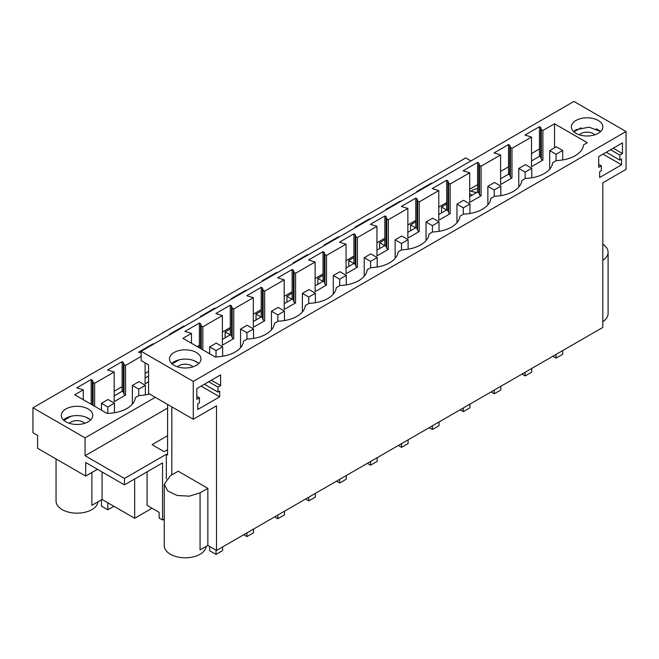 <?xml version="1.0" encoding="UTF-8"?>
<svg xmlns="http://www.w3.org/2000/svg" width="659" height="659" viewBox="0 0 659 659"><rect width="100%" height="100%" fill="white"/><g stroke="black" fill="none" stroke-linecap="round" stroke-linejoin="round"><path stroke-width="0.99" d="M141.15 351.313L573.931 101.445L626.05 131.536L626.05 169.371L602.804 182.798L602.804 327.432L216.514 550.454L216.514 405.812L193.268 419.239L193.268 381.404L141.15 351.313L141.15 360.588L148.563 364.872L148.563 393.431L193.268 419.239M167.575 404.404L167.575 454.99L166.34 454.273L124.452 478.459L85.069 455.723L167.575 408.086M626.05 131.536L193.268 381.404M575.974 120.473A15.742 9.086 180 0 1 593.125 118.496A15.742 9.086 180 0 1 602.837 126.899A15.742 9.086 180 0 1 598.232 133.324A15.742 9.086 180 0 1 581.073 135.293A15.742 9.086 180 0 1 571.361 126.899A15.742 9.086 180 0 1 575.974 120.473M531.516 137.072L524.968 135.07L539.433 126.717L540.668 127.434L541.327 129.601L542.892 130.498L542.892 160.129L531.516 166.694L531.516 137.072L511.977 148.349L511.977 177.979L500.601 184.545L500.601 154.914L481.07 166.192L481.07 195.822L469.694 202.387L469.694 172.765L450.155 184.042L450.155 213.673L438.779 220.238L438.779 190.608L419.239 201.893L419.239 231.515L407.863 238.088L407.863 208.458L388.324 219.735L388.324 249.366L376.948 255.931L376.948 226.309L357.417 237.586L357.417 267.216L346.041 273.782L346.041 244.151L326.502 255.437L326.502 285.059L315.126 291.632L315.126 262.002L295.586 273.279L295.586 302.909L284.21 309.475L284.21 279.853L264.679 291.13L264.679 320.752L253.303 327.325L253.303 297.695L233.764 308.972L233.764 338.602L222.388 345.168L222.388 315.546L202.848 326.823L202.848 349.814M202.848 326.823L201.283 325.917L200.624 323.75L199.389 323.042L184.915 331.395L191.472 333.388L182.938 338.314L215.707 357.236L216.333 356.881A28.856 16.656 180 0 0 243.525 341.173L247.24 339.031A28.856 16.656 180 0 0 274.441 323.33L278.156 321.18A28.856 16.656 180 0 0 305.356 305.479L309.071 303.338A28.856 16.656 180 0 0 336.271 287.629L339.978 285.487A28.856 16.656 180 0 0 367.178 269.786L370.893 267.636A28.856 16.656 180 0 0 398.094 251.936L401.809 249.794A28.856 16.656 180 0 0 429.009 234.085L432.724 231.943A28.856 16.656 180 0 0 459.924 216.243L463.631 214.101A28.856 16.656 180 0 0 490.831 198.392L494.547 196.25A28.856 16.656 180 0 0 521.747 180.55L525.462 178.4A28.856 16.656 180 0 0 552.662 162.699L556.377 160.557A28.856 16.656 180 0 0 583.569 144.848L587.284 142.706L554.516 123.793L542.892 130.498M222.388 315.546L215.831 313.544L230.296 305.191L231.54 305.908L232.199 308.074L233.764 308.972M253.303 297.695L246.746 295.693L261.211 287.349L262.447 288.057L263.114 290.224L264.679 291.13M284.21 279.853L277.661 277.851L292.126 269.498L293.362 270.215L294.021 272.381L295.586 273.279M315.126 262.002L308.569 260L323.042 251.647L324.277 252.364L324.936 254.531L326.502 255.437M346.041 244.151L339.484 242.158L353.949 233.805L355.193 234.513L355.852 236.68L357.417 237.586M376.948 226.309L370.399 224.307L384.864 215.954L386.1 216.671L386.767 218.837L388.324 219.735M407.863 208.458L401.315 206.456L415.78 198.104L417.015 198.82L417.674 200.987L419.239 201.893M438.779 190.608L432.222 188.614L446.695 180.261L447.931 180.97L448.59 183.136L450.155 184.042M469.694 172.765L463.137 170.763L477.602 162.411L478.838 163.127L479.505 165.294L481.07 166.192M500.601 154.914L494.052 152.921L508.517 144.568L509.753 145.277L510.42 147.443L511.977 148.349M174.1 352.491A15.742 9.086 180 0 1 191.25 350.522A15.742 9.086 180 0 1 200.97 358.916A15.742 9.086 180 0 1 196.357 365.341A15.742 9.086 180 0 1 179.207 367.31A15.742 9.086 180 0 1 169.487 358.916A15.742 9.086 180 0 1 174.1 352.491M622.491 153.58L619.864 155.096L619.864 160.096L621.569 159.107L621.569 164.824L599.616 177.493L599.616 171.785L601.321 170.805L601.321 165.804L598.693 167.32L598.693 156.611L622.491 142.871L622.491 153.58L613.224 148.226M217.997 392.113L219.694 391.125L219.694 396.842L197.749 409.511L197.749 403.802L199.446 402.822L199.446 397.822L196.819 399.338L196.819 388.629L220.625 374.889L220.625 385.597L217.997 387.113L217.997 392.113L204.397 384.255M167.575 450.558L166.776 450.097L164.116 451.629L152.056 444.668L167.575 435.714M166.34 478.994L166.34 454.273M199.389 323.042L199.389 345.316L197.222 346.56M539.433 126.717L539.433 148.992L531.516 153.563M508.517 144.568L508.517 166.842L500.601 171.406M477.602 162.411L477.602 184.685L469.694 189.257M446.695 180.261L446.695 202.535L438.779 207.099M415.78 198.104L415.78 220.378L407.863 224.95M384.864 215.954L384.864 238.228L376.948 242.8M353.949 233.805L353.949 256.079L346.041 260.643M323.042 251.647L323.042 273.922L315.126 278.493M292.126 269.498L292.126 291.772L284.21 296.344M261.211 287.349L261.211 309.615L253.303 314.186M230.296 305.191L230.296 327.465L222.388 332.037M600.629 131.536L589.055 127.162L575.974 129.749L573.569 131.536M541.327 129.601L541.327 159.223L542.892 160.129M191.472 333.388L191.472 343.24M554.516 123.793L554.516 147.814M200.624 323.75L200.624 348.529M199.389 345.316L199.389 347.812M201.283 325.917L201.283 348.908M230.296 327.465L230.296 334.821L231.54 335.53L232.199 337.696L233.764 338.602M231.54 305.908L231.54 335.53M232.199 308.074L232.199 337.696M261.211 309.615L261.211 316.971L262.447 317.687L263.114 319.854L264.679 320.752M262.447 288.057L262.447 317.687M263.114 290.224L263.114 319.854M292.126 291.772L292.126 299.128L293.362 299.837L294.021 302.003L295.586 302.909M293.362 270.215L293.362 299.837M294.021 272.381L294.021 302.003M323.042 273.922L323.042 281.278L324.277 281.994L324.936 284.161L326.502 285.059M324.277 252.364L324.277 281.994M324.936 254.531L324.936 284.161M353.949 256.079L353.949 263.427L355.193 264.144L355.852 266.31L357.417 267.216M355.193 234.513L355.193 264.144M355.852 236.68L355.852 266.31M384.864 238.228L384.864 245.585L386.1 246.293L386.767 248.459L388.324 249.366M386.1 216.671L386.1 246.293M386.767 218.837L386.767 248.459M415.78 220.378L415.78 227.734L417.015 228.451L417.674 230.617L419.239 231.515M417.015 198.82L417.015 228.451M417.674 200.987L417.674 230.617M446.695 202.535L446.695 209.883L447.931 210.6L448.59 212.766L450.155 213.673M447.931 180.97L447.931 210.6M448.59 183.136L448.59 212.766M477.602 184.685L477.602 192.041L478.838 192.749L479.505 194.924L481.07 195.822M478.838 163.127L478.838 192.749M479.505 165.294L479.505 194.924M508.517 166.842L508.517 174.19L509.753 174.907L510.42 177.073L511.977 177.979M509.753 145.277L509.753 174.907M510.42 147.443L510.42 177.073M539.433 148.992L539.433 156.348L540.668 157.056L541.327 159.223M540.668 127.434L540.668 157.056M198.763 363.554A15.742 9.086 0 0 0 174.1 361.766A15.742 9.086 0 0 0 171.694 363.554M171.818 474.884L171.818 406.858M216.514 550.454L207.857 545.454L207.857 488.344L178.185 471.21L170.393 475.707L164.248 484.274L164.248 545.677A20.981 12.117 180 0 0 177.197 556.863A20.981 12.117 180 0 0 200.064 554.244A20.981 12.117 180 0 0 206.168 546.435M207.857 545.454L200.064 549.96L200.064 492.841L207.857 488.344M147.081 471.819L147.081 505.371L159.14 512.331L159.14 518.04L162.542 520.009L164.248 519.02M619.864 155.096L610.596 149.741M619.864 160.096L606.264 152.237M621.569 164.824L603.018 154.115M601.321 165.804L598.693 164.289M217.997 387.113L208.722 381.759M220.625 385.597L211.35 380.243M219.694 396.842L201.152 386.133M199.446 397.822L196.819 396.306M222.388 339.385L230.296 334.821M253.303 321.543L261.211 316.971M284.21 303.692L292.126 299.128M315.126 285.849L323.042 281.278M346.041 267.999L353.949 263.427M376.948 250.148L384.864 245.585M407.863 232.306L415.78 227.734M438.779 214.455L446.695 209.883M469.694 196.604L477.602 192.041M500.601 178.762L508.517 174.19M531.516 160.911L539.433 156.348M124.452 478.459L124.452 484.884L85.686 462.503L85.686 476.07L37.588 448.293L37.588 435.442L32.95 432.765L32.95 407.781L465.732 157.913L470.93 160.911M500.601 178.045L501.219 178.408M155.302 397.319L85.069 437.873L85.069 455.723M32.95 407.781L85.069 437.873M124.452 484.884L162.542 462.89L162.542 520.009M152.031 508.229L134.658 518.262L134.658 478.994M602.804 260.297A20.981 12.117 0 0 0 608.084 252.257A20.981 12.117 0 0 0 602.804 244.217M200.064 492.841L189.322 496.161L177.197 495.469L167.781 491.004L164.248 484.274M114.188 395.861L122.104 391.289L123.34 392.006L123.999 394.173L125.564 395.071L114.188 401.644L114.188 372.014L94.649 383.291L94.649 406.282M114.188 372.014L107.639 370.012L122.104 361.667L122.104 391.289M145.104 378.011L148.563 376.017M477.001 192.387A15.742 9.086 180 0 1 469.694 190.731M472.165 195.179L469.694 193.754M149.535 393.991A28.856 16.656 180 0 1 139.041 395.499L135.334 397.649A28.856 16.656 180 0 1 106.931 413.374L74.747 394.79L83.273 389.864L76.724 387.863L91.189 379.51L92.425 380.227L93.092 382.393L94.649 383.291M122.104 361.667L123.34 362.376L123.999 364.542L125.564 365.448L125.564 395.071M141.15 356.453L125.564 365.448M141.15 353.018L138.547 352.17L153.02 343.817L153.572 344.138M170.014 334.64L169.462 334.319L183.927 325.966L184.487 326.287M200.929 316.798L200.377 316.477L214.842 308.124L215.394 308.445M231.844 298.947L231.293 298.626L245.758 290.273L246.309 290.594M262.76 281.096L262.2 280.775L276.673 272.422L277.225 272.744M293.667 263.254L293.115 262.933L307.58 254.58L308.14 254.901M324.582 245.403L324.03 245.082L338.495 236.729L339.047 237.051M355.498 227.553L354.946 227.24L369.411 218.887L369.963 219.2M386.413 209.71L385.853 209.389L400.326 201.036L400.878 201.357M417.32 191.86L416.768 191.538L431.233 183.186L431.793 183.507M65.9 408.959A15.742 9.086 180 0 1 83.059 406.99A15.742 9.086 180 0 1 92.771 415.384A15.742 9.086 180 0 1 88.158 421.809A15.742 9.086 180 0 1 71.007 423.778A15.742 9.086 180 0 1 61.295 415.384A15.742 9.086 180 0 1 65.9 408.959M85.686 476.07L97.433 469.282M102.071 471.959L102.071 499.448L134.658 518.262M102.071 499.448L91.873 505.338L91.873 472.495M608.084 252.257L608.084 313.651A20.981 12.117 180 0 1 602.804 321.691M148.563 371.371L145.104 373.373M122.104 386.652L114.188 391.215M123.34 362.376L123.34 392.006M148.563 381.8L145.104 383.793L145.104 362.878M153.02 343.817L153.02 344.459M183.927 325.966L183.927 326.609M214.842 308.124L214.842 308.758M245.758 290.273L245.758 290.916M276.673 272.422L276.673 273.065M307.58 254.58L307.58 255.222M338.495 236.729L338.495 237.372M369.411 218.887L369.411 219.521M400.326 201.036L400.326 201.679M431.233 183.186L431.233 183.828M92.425 380.227L92.425 404.997M91.189 379.51L91.189 404.28M63.503 420.022A15.742 9.086 180 0 1 65.9 418.243L66.74 418.72M68.849 416.908L69.368 417.205M65.9 418.243A15.742 9.086 180 0 1 90.563 420.022M83.273 389.864L83.273 399.716M446.324 202.75L446.324 204.216M93.092 382.393L93.092 405.376M123.999 364.542L123.999 394.173M97.977 501.812A20.981 12.117 180 0 1 91.873 509.621A20.981 12.117 180 0 1 69.006 512.249A20.981 12.117 180 0 1 56.048 501.054L56.048 458.952M446.596 209.941L441.497 207L446.695 204.002M441.497 207L441.497 212.882M415.689 227.792L410.582 224.843L415.78 221.844M410.582 224.843L410.582 230.732M384.774 245.634L379.675 242.693L384.864 239.695M379.675 242.693L379.675 248.583M353.858 263.485L348.759 260.536L353.949 257.537M348.759 260.536L348.759 266.425M322.943 281.327L317.844 278.386L323.042 275.388M317.844 278.386L317.844 284.276M292.036 299.178L286.937 296.237L292.126 293.239M286.937 296.237L286.937 302.127M261.121 317.028L256.022 314.079L261.211 311.081M256.022 314.079L256.022 319.969M230.205 334.871L225.106 331.93L230.296 328.932M225.106 331.93L225.106 337.82M198.491 347.293L199.389 346.782M138.736 389.148L132.368 385.474L138.983 381.652L145.351 385.326L138.736 389.148L138.736 395.68M132.368 385.474L132.368 404.124M145.351 385.326L145.351 394.889M107.821 406.998L101.453 403.316L108.068 399.502L114.435 403.176L107.821 406.998L107.821 413.358M107.821 502.768L107.821 509.802L101.453 506.12L101.453 499.802M101.453 403.316L101.453 410.211M114.435 403.176L114.435 412.732M113.908 506.285L107.821 509.802M556.311 146.776L562.679 150.458L556.064 154.272L549.697 150.598L556.311 146.776M562.679 150.458L562.679 159.939M562.679 350.596L562.679 354.278L556.064 358.092L552.876 356.255M549.697 150.598L549.697 169.182M556.064 154.272L556.064 160.73M556.064 354.418L556.064 358.092M525.396 164.626L531.764 168.3L525.149 172.123L518.781 168.44L525.396 164.626M531.764 168.3L531.764 177.79M531.764 368.447L531.764 372.121L525.149 375.943L521.961 374.106M518.781 168.44L518.781 187.024M525.149 172.123L525.149 178.581M525.149 372.269L525.149 375.943M494.481 182.469L500.848 186.151L494.234 189.965L487.866 186.291L494.481 182.469M500.848 186.151L500.848 195.641M500.848 386.298L500.848 389.971L494.234 393.794L491.054 391.948M487.866 186.291L487.866 204.875M494.234 189.965L494.234 196.431M494.234 390.112L494.234 393.794M463.574 200.32L469.941 203.993L463.326 207.816L456.959 204.142L463.574 200.32M469.941 203.993L469.941 213.483M469.941 404.14L469.941 407.822L463.326 411.636L460.139 409.799M456.959 204.142L456.959 222.717M463.326 207.816L463.326 214.274M463.326 407.962L463.326 411.636M432.658 218.17L439.026 221.844L432.411 225.666L426.044 221.984L432.658 218.17M439.026 221.844L439.026 231.334M439.026 421.991L439.026 425.665L432.411 429.487L429.223 427.65M426.044 221.984L426.044 240.568M432.411 225.666L432.411 232.125M432.411 425.805L432.411 429.487M401.743 236.013L408.11 239.695L401.496 243.509L395.128 239.835L401.743 236.013M408.11 239.695L408.11 249.176M408.11 439.833L408.11 443.515L401.496 447.329L398.316 445.492M395.128 239.835L395.128 258.419M401.496 243.509L401.496 249.975M401.496 443.655L401.496 447.329M370.828 253.863L377.195 257.537L370.58 261.359L364.213 257.685L370.828 253.863M377.195 257.537L377.195 267.027M377.195 457.684L377.195 461.358L370.58 465.18L367.401 463.343M364.213 257.685L364.213 276.261M370.58 261.359L370.58 267.818M370.58 461.506L370.58 465.18M339.92 271.714L346.288 275.388L339.673 279.21L333.306 275.528L339.92 271.714M346.288 275.388L346.288 284.877M346.288 475.534L346.288 479.208L339.673 483.031L336.485 481.194M333.306 275.528L333.306 294.112M339.673 279.21L339.673 285.668M339.673 479.348L339.673 483.031M309.005 289.556L315.373 293.239L308.758 297.052L302.39 293.379L309.005 289.556M315.373 293.239L315.373 302.72M315.373 493.377L315.373 497.059L308.758 500.873L305.57 499.036M302.39 293.379L302.39 311.954M308.758 297.052L308.758 303.511M308.758 497.199L308.758 500.873M278.09 307.407L284.457 311.081L277.843 314.903L271.475 311.221L278.09 307.407M284.457 311.081L284.457 320.571M284.457 511.227L284.457 514.901L277.843 518.724L274.663 516.887M271.475 311.221L271.475 329.805M277.843 314.903L277.843 321.361M277.843 515.05L277.843 518.724M247.174 325.249L253.55 328.932L246.927 332.746L240.56 329.072L247.174 325.249M253.55 328.932L253.55 338.413M253.55 529.078L253.55 532.752L246.927 536.574L243.748 534.729M240.56 329.072L240.56 347.655M246.927 332.746L246.927 339.212M246.927 532.892L246.927 536.574M216.267 343.1L222.635 346.774L216.02 350.596L209.653 346.922L216.267 343.1M222.635 346.774L222.635 356.264M222.635 546.921L222.635 550.603L216.02 554.417L209.653 550.743L209.653 546.492M209.653 346.922L209.653 353.735M216.02 350.596L216.02 357.054M216.02 550.166L216.02 554.417M477.602 188.696A8.798 5.083 0 0 0 471.177 191.283M86.156 417.262L89.855 419.396M70.966 416.282L63.882 420.376M84.756 423.3A8.798 5.083 0 0 0 77.029 420.656A8.798 5.083 0 0 0 69.31 423.3M599.921 130.91L596.23 128.777M581.032 127.797L573.948 131.882M594.822 134.815A8.798 5.083 0 0 0 587.103 132.162A8.798 5.083 0 0 0 579.376 134.815M198.054 362.928L194.356 360.794M179.166 359.806L172.073 363.9M192.955 366.832A8.798 5.083 0 0 0 185.228 364.188A8.798 5.083 0 0 0 177.502 366.832"/></g></svg>
